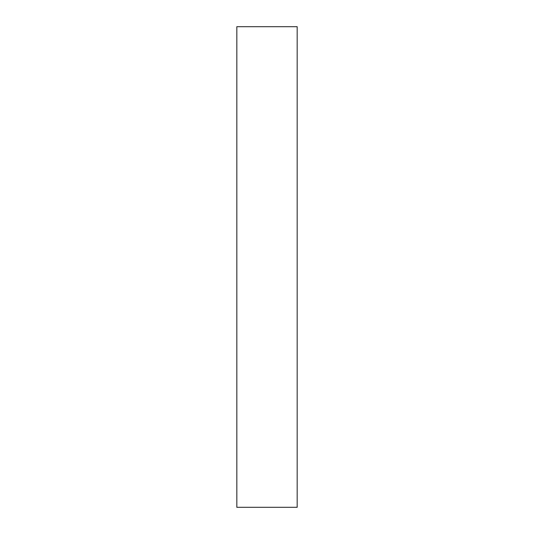 <?xml version="1.0" encoding="UTF-8"?>
<svg xmlns="http://www.w3.org/2000/svg" width="534" height="534" viewBox="0 0 534 534"><rect width="100%" height="100%" fill="white"/><g stroke="black" fill="none" stroke-linecap="round" stroke-linejoin="round"><path stroke-width="0.8" d="M236.829 257.301L236.829 271.846C236.829 278.034 236.829 278.034 236.829 271.846L236.829 257.301M297.171 507.3L236.829 507.3L297.171 507.3L297.171 26.7L236.829 26.7L236.829 507.3L236.829 26.7L297.171 26.7L297.171 507.3"/></g></svg>
